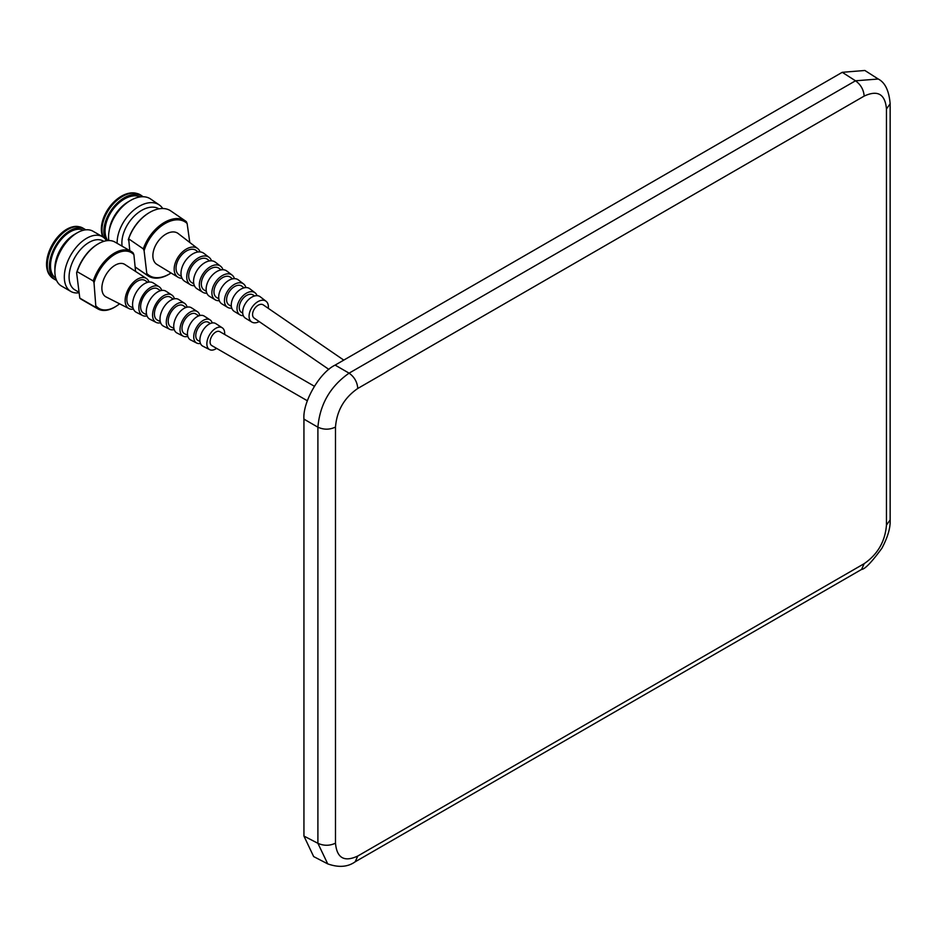 <?xml version="1.0" encoding="UTF-8"?>
<svg xmlns="http://www.w3.org/2000/svg" width="937" height="937" viewBox="0 0 937 937"><rect width="100%" height="100%" fill="white"/><g stroke="black" fill="none" stroke-linecap="round" stroke-linejoin="round"><path stroke-width="1.41" d="M335.493 427.049L335.493 843.171C336.816 858.034 344.242 862.333 357.77 856.031L355.17 861.806C347.814 867.053 338.679 867.744 327.751 863.891L313.661 856.582L303.939 836.062L303.939 419.12C302.546 402.102 319.693 372.399 335.13 365.102L349.091 373.16L855.493 80.793L878.25 79.024C885.078 82.491 889.049 90.748 890.15 103.82L886.461 108.961C885.137 94.087 877.711 89.8 864.172 96.089L357.77 388.468C344.242 397.803 336.816 410.664 335.493 427.049C329.695 429.825 323.827 429.872 317.901 427.19C319.892 404.327 330.292 386.313 349.091 373.16C354.385 376.943 357.278 382.05 357.77 388.468M327.727 863.879L317.901 843.3L317.901 427.19L303.939 419.12M335.13 365.102L842.246 72.313L864.874 70.474L878.227 79.013M314.352 386.243L219.797 331.651A8.035 4.638 120 0 0 213.648 333.759A8.035 4.638 120 0 0 210.087 341.782A8.035 4.638 120 0 0 211.762 345.577L307.348 400.767M343.762 360.113L263.262 304.888A8.035 5.036 124.5 0 0 256.539 306.422A8.035 5.036 124.5 0 0 252.568 314.387A8.035 5.036 124.5 0 0 254.173 318.147L328.899 369.424M98.069 243.948A32.256 18.623 120 0 0 97.741 244.135L98.408 243.749A33.205 19.173 120 0 1 115.017 242.097L131.121 251.397A33.205 19.173 120 0 1 133.124 252.873L133.897 254.7A32.256 18.623 120 0 0 112.651 255.778A32.256 18.623 120 0 0 94.016 282.798L95.914 307.441L79.809 298.142A33.205 19.173 120 0 0 81.812 299.617L97.916 308.917A33.205 19.173 120 0 0 116.258 306.188A33.205 19.173 120 0 0 116.551 305.989M95.914 307.441A33.205 19.173 120 0 0 97.916 308.917M79.809 298.142L76.611 272.749L77.139 271.66L93.243 280.959L94.016 282.798M131.121 251.397A33.205 19.173 120 0 0 111.948 254.688A33.205 19.173 120 0 0 93.243 280.959M72.828 226.813A28.625 16.526 120 0 0 72.664 226.848A28.625 16.526 120 0 0 64.583 230.643A28.625 16.526 120 0 0 47.424 270.57A28.625 16.526 120 0 0 47.471 270.723M85.736 229.846A29.258 16.889 120 0 0 84.705 229.155L82.632 227.96A29.258 16.889 120 0 0 79.376 226.777L78.286 226.578A28.883 16.679 120 0 0 72.992 226.766A28.883 16.679 120 0 0 64.829 230.607A28.883 16.679 120 0 0 47.518 270.887A28.883 16.679 120 0 0 50.001 275.572L50.727 276.415A29.258 16.889 120 0 0 53.374 278.64L55.447 279.835A29.258 16.889 120 0 0 56.56 280.386M79.376 226.777A29.258 16.889 120 0 0 65.742 230.865A29.258 16.889 120 0 0 50.727 276.415M84.705 229.155A29.258 16.889 120 0 0 67.815 232.06A29.258 16.889 120 0 0 50.551 257.851A29.258 16.889 120 0 0 55.447 279.835M83.393 230.256A27.677 15.976 120 0 0 67.932 233.278A27.677 15.976 120 0 0 51.734 257.206A27.677 15.976 120 0 0 55.74 278.148M106.513 240.739A31.612 18.248 120 0 0 102.484 236.698L93.032 231.252A31.612 18.248 120 0 0 77.232 232.809L74.433 234.426A27.677 15.976 120 0 0 72.301 235.796A27.677 15.976 120 0 0 54.873 268.31L54.873 271.531A31.612 18.248 120 0 0 61.42 286.008L70.861 291.466A31.612 18.248 120 0 0 78.638 292.812M77.232 232.809A31.612 18.248 120 0 0 74.784 234.379A31.612 18.248 120 0 0 54.873 271.531M102.484 236.698A31.612 18.248 120 0 0 84.225 239.837A31.612 18.248 120 0 0 65.578 267.701A31.612 18.248 120 0 0 70.861 291.466M103.808 241.359L103.175 240.996A28.239 16.304 120 0 0 86.872 243.796A28.239 16.304 120 0 0 70.216 268.685A28.239 16.304 120 0 0 74.937 289.92L78.556 292.004M133.897 254.7L135.584 271.461M96.394 306.329A32.256 18.623 120 0 0 116.844 305.802A32.256 18.623 120 0 0 119.573 303.799M97.741 244.135A32.256 18.623 120 0 0 76.611 272.749M98.408 243.749A33.205 19.173 120 0 0 77.139 271.66M224.646 334.462A12.603 7.273 120 0 0 222.268 327.809A12.603 7.273 120 0 0 214.796 328.946A12.603 7.273 120 0 0 207.323 340.236A12.603 7.273 120 0 0 209.665 349.642A12.603 7.273 120 0 0 216.611 348.377M222.268 327.809L215.791 323.605A13.013 7.519 120 0 0 208.084 324.776A13.013 7.519 120 0 0 200.366 336.43A13.013 7.519 120 0 0 202.779 346.14L209.665 349.642M210.333 323.511L208.6 322.375A10.494 6.055 120 0 0 202.369 323.3A10.494 6.055 120 0 0 196.149 332.705A10.494 6.055 120 0 0 198.117 340.529L199.968 341.455M212.23 322.949A13.376 7.719 120 0 0 210.075 319.88A13.376 7.719 120 0 0 202.146 321.086A13.376 7.719 120 0 0 194.217 333.057A13.376 7.719 120 0 0 196.7 343.047A13.376 7.719 120 0 0 200.436 343.387M210.075 319.88L204.243 316.097A13.739 7.941 120 0 0 196.102 317.327A13.739 7.941 120 0 0 187.95 329.637A13.739 7.941 120 0 0 190.504 339.885L196.7 343.047M198.761 315.886L195.915 314.012A11.385 6.571 120 0 0 189.157 315.019A11.385 6.571 120 0 0 182.399 325.233A11.385 6.571 120 0 0 184.542 333.724L187.576 335.247M199.815 315.546A14.184 8.187 120 0 0 197.332 311.599A14.184 8.187 120 0 0 188.934 312.876A14.184 8.187 120 0 0 180.525 325.572A14.184 8.187 120 0 0 183.16 336.149A14.184 8.187 120 0 0 187.81 336.324M197.332 311.599L191.511 307.816A14.547 8.398 120 0 0 182.891 309.128A14.547 8.398 120 0 0 174.259 322.141A14.547 8.398 120 0 0 176.964 332.998L183.16 336.149M186.006 307.477L183.23 305.649A12.286 7.086 120 0 0 175.933 306.739A12.286 7.086 120 0 0 168.637 317.76A12.286 7.086 120 0 0 170.956 326.919L173.919 328.395M187.131 307.16A14.98 8.656 120 0 0 184.601 303.33A14.98 8.656 120 0 0 175.723 304.666A14.98 8.656 120 0 0 166.833 318.088A14.98 8.656 120 0 0 169.62 329.262A14.98 8.656 120 0 0 174.212 329.543M184.601 303.33L178.768 299.535A15.355 8.866 120 0 0 169.679 300.918A15.355 8.866 120 0 0 160.567 314.656A15.355 8.866 120 0 0 163.425 326.111L169.62 329.262M173.251 299.079L170.546 297.298A13.177 7.613 120 0 0 162.71 298.458A13.177 7.613 120 0 0 154.886 310.288A13.177 7.613 120 0 0 157.369 320.103L160.274 321.567M174.458 298.786A15.788 9.112 120 0 0 171.869 295.05A15.788 9.112 120 0 0 162.511 296.467A15.788 9.112 120 0 0 153.153 310.592A15.788 9.112 120 0 0 156.081 322.375A15.788 9.112 120 0 0 160.625 322.75M171.869 295.05L166.036 291.255A16.152 9.323 120 0 0 156.467 292.707A16.152 9.323 120 0 0 146.886 307.172A16.152 9.323 120 0 0 149.885 319.224L156.081 322.375M160.52 290.693L157.861 288.936A14.078 8.128 120 0 0 149.498 290.189A14.078 8.128 120 0 0 141.136 302.803A14.078 8.128 120 0 0 143.794 313.298L146.641 314.727M161.761 290.423A16.585 9.581 120 0 0 159.126 286.769A16.585 9.581 120 0 0 149.299 288.256A16.585 9.581 120 0 0 139.461 303.108A16.585 9.581 120 0 0 142.541 315.488A16.585 9.581 120 0 0 147.039 315.933M159.126 286.769L153.305 282.974A16.96 9.792 120 0 0 143.256 284.497A16.96 9.792 120 0 0 133.195 299.676A16.96 9.792 120 0 0 136.345 312.337L142.541 315.488M147.8 282.306L145.176 280.573A14.969 8.644 120 0 0 136.275 281.908A14.969 8.644 120 0 0 127.385 295.331A14.969 8.644 120 0 0 130.208 306.493L133.019 307.898M149.077 282.072A17.393 10.038 120 0 0 146.395 278.488A17.393 10.038 120 0 0 136.088 280.046A17.393 10.038 120 0 0 125.769 295.623A17.393 10.038 120 0 0 129.013 308.601A17.393 10.038 120 0 0 133.452 309.116M146.395 278.488L124.808 264.445A18.752 10.822 120 0 0 113.693 266.131A18.752 10.822 120 0 0 102.566 282.927A18.752 10.822 120 0 0 106.057 296.924L129.013 308.601M135.127 266.928L146.98 275.068A33.205 20.801 124.5 0 0 147.882 275.747A33.205 20.801 124.5 0 0 170.194 273.545A33.205 20.801 124.5 0 0 171.049 272.995M149.17 212.722A32.256 20.204 124.5 0 0 148.901 212.886L149.44 212.558A33.205 20.801 124.5 0 1 170.815 210.942L185.456 220.98A33.205 20.801 124.5 0 1 186.358 221.659L187.131 223.51A32.256 20.204 124.5 0 0 163.823 224.294A32.256 20.204 124.5 0 0 144.099 250.729L143.314 248.879L128.674 238.841L129.774 250.624M185.456 220.98A33.205 20.801 124.5 0 0 163.143 223.182A33.205 20.801 124.5 0 0 143.314 248.879M129.189 193.198A28.625 17.932 124.5 0 0 129.048 193.233A28.625 17.932 124.5 0 0 120.252 196.887A28.625 17.932 124.5 0 0 101.688 233.09A28.625 17.932 124.5 0 0 101.723 233.243M136.521 193.373A28.883 18.084 124.5 0 0 136.006 193.233A28.883 18.084 124.5 0 0 129.341 193.174A28.883 18.084 124.5 0 0 120.463 196.864A28.883 18.084 124.5 0 0 101.746 233.395A28.883 18.084 124.5 0 0 102.73 236.85M143.138 196.735A29.258 18.33 124.5 0 0 142.822 196.512L140.948 195.224A29.258 18.33 124.5 0 0 137.036 193.49A29.258 18.33 124.5 0 0 121.283 197.157A29.258 18.33 124.5 0 0 103.082 237.073M142.822 196.512A29.258 18.33 124.5 0 0 123.169 198.445A29.258 18.33 124.5 0 0 105.167 238.9M140.292 196.899A27.677 17.334 124.5 0 0 123.333 199.651A27.677 17.334 124.5 0 0 107.743 240.586M162.733 208.518A31.612 19.806 124.5 0 0 159.243 204.922L150.658 199.031A31.612 19.806 124.5 0 0 130.302 200.588L128.076 201.9A27.677 17.334 124.5 0 0 127.303 202.38A27.677 17.334 124.5 0 0 109.43 229.073L109.008 231.626A31.612 19.806 124.5 0 0 108.833 240.551M130.302 200.588A31.612 19.806 124.5 0 0 129.411 201.127A31.612 19.806 124.5 0 0 109.008 231.626M159.243 204.922A31.612 19.806 124.5 0 0 138.008 207.018A31.612 19.806 124.5 0 0 117.148 243.327M158.962 208.846A28.239 17.686 124.5 0 0 140.527 211.059A28.239 17.686 124.5 0 0 122.126 246.208M144.099 250.729L146.98 275.068M187.131 223.51L189.789 242.484M147.355 274.002A32.256 20.204 124.5 0 0 171.038 272.983M148.901 212.886A32.256 20.204 124.5 0 0 128.264 239.872M149.44 212.558A33.205 20.801 124.5 0 0 128.674 238.841M268.287 308.332A12.603 7.894 124.5 0 0 266.073 301.281A12.603 7.894 124.5 0 0 257.382 301.96A12.603 7.894 124.5 0 0 249.582 312.607A12.603 7.894 124.5 0 0 251.819 322.059A12.603 7.894 124.5 0 0 259.186 321.59M266.073 301.281L260.24 296.783A13.013 8.152 124.5 0 0 251.257 297.474A13.013 8.152 124.5 0 0 243.21 308.472A13.013 8.152 124.5 0 0 245.517 318.24L251.819 322.059M254.477 295.998L253.412 295.167A10.494 6.571 124.5 0 0 246.162 295.705A10.494 6.571 124.5 0 0 239.661 304.595A10.494 6.571 124.5 0 0 241.559 312.454L242.718 313.145M257.054 295.67A13.376 8.374 124.5 0 0 255.075 292.801A13.376 8.374 124.5 0 0 245.857 293.515A13.376 8.374 124.5 0 0 237.576 304.818A13.376 8.374 124.5 0 0 239.954 314.855A13.376 8.374 124.5 0 0 243.339 315.664M255.075 292.801L249.816 288.76A13.739 8.609 124.5 0 0 240.34 289.486A13.739 8.609 124.5 0 0 231.837 301.105A13.739 8.609 124.5 0 0 234.273 311.412L239.954 314.855M244.042 287.846L241.98 286.242A11.385 7.133 124.5 0 0 234.109 286.827A11.385 7.133 124.5 0 0 227.059 296.467A11.385 7.133 124.5 0 0 229.108 305.005L231.357 306.34M245.869 287.577A14.184 8.878 124.5 0 0 243.597 283.958A14.184 8.878 124.5 0 0 233.817 284.707A14.184 8.878 124.5 0 0 225.032 296.689A14.184 8.878 124.5 0 0 227.55 307.324A14.184 8.878 124.5 0 0 231.755 308.132M243.597 283.958L238.338 279.905A14.547 9.112 124.5 0 0 228.3 280.678A14.547 9.112 124.5 0 0 219.305 292.965A14.547 9.112 124.5 0 0 221.882 303.881L227.55 307.324M232.552 278.863L230.561 277.305A12.286 7.695 124.5 0 0 222.057 277.949A12.286 7.695 124.5 0 0 214.456 288.35A12.286 7.695 124.5 0 0 216.67 297.544L218.836 298.844M234.426 278.652A14.98 9.382 124.5 0 0 232.107 275.103A14.98 9.382 124.5 0 0 221.776 275.9A14.98 9.382 124.5 0 0 212.5 288.561A14.98 9.382 124.5 0 0 215.159 299.793A14.98 9.382 124.5 0 0 219.317 300.683M232.107 275.103L226.848 271.051A15.355 9.616 124.5 0 0 216.271 271.871A15.355 9.616 124.5 0 0 206.761 284.836A15.355 9.616 124.5 0 0 209.49 296.35L215.159 299.793M221.062 269.891L219.129 268.38A13.177 8.257 124.5 0 0 210.017 269.06A13.177 8.257 124.5 0 0 201.853 280.222A13.177 8.257 124.5 0 0 204.231 290.095L206.327 291.36M222.983 269.739A15.788 9.885 124.5 0 0 220.617 266.249A15.788 9.885 124.5 0 0 209.736 267.092A15.788 9.885 124.5 0 0 199.968 280.421A15.788 9.885 124.5 0 0 202.767 292.262A15.788 9.885 124.5 0 0 206.878 293.211M220.617 266.249L215.369 262.196A16.152 10.12 124.5 0 0 204.231 263.051A16.152 10.12 124.5 0 0 194.228 276.708A16.152 10.12 124.5 0 0 197.098 288.819L202.767 292.262M209.583 260.919L207.698 259.455A14.078 8.82 124.5 0 0 197.965 260.181A14.078 8.82 124.5 0 0 189.251 272.105A14.078 8.82 124.5 0 0 191.78 282.646L193.83 283.876M211.539 260.826A16.585 10.389 124.5 0 0 209.138 257.394A16.585 10.389 124.5 0 0 197.695 258.272A16.585 10.389 124.5 0 0 187.435 272.292A16.585 10.389 124.5 0 0 190.375 284.731A16.585 10.389 124.5 0 0 194.439 285.75M209.138 257.394L203.879 253.341A16.96 10.623 124.5 0 0 192.19 254.243A16.96 10.623 124.5 0 0 181.696 268.568A16.96 10.623 124.5 0 0 184.706 281.287L190.375 284.731M198.105 251.971L196.266 250.53A14.969 9.382 124.5 0 0 185.913 251.303A14.969 9.382 124.5 0 0 176.636 263.976A14.969 9.382 124.5 0 0 179.342 275.197L181.345 276.403M200.096 251.912A17.393 10.893 124.5 0 0 197.648 248.539A17.393 10.893 124.5 0 0 185.655 249.465A17.393 10.893 124.5 0 0 174.891 264.164A17.393 10.893 124.5 0 0 177.983 277.2A17.393 10.893 124.5 0 0 182.012 278.266M197.648 248.539L178.182 233.536A18.752 11.748 124.5 0 0 165.252 234.531A18.752 11.748 124.5 0 0 153.645 250.378A18.752 11.748 124.5 0 0 156.971 264.445L177.983 277.2M357.77 856.031L864.172 563.664L861.571 569.438C864.898 569.251 871.691 562.165 881.94 548.18C887.796 537.1 890.537 527.683 890.15 519.93L886.461 525.071L886.461 108.961M864.172 563.664C877.711 554.329 885.137 541.469 886.461 525.071M890.15 103.784L890.15 519.93M861.571 569.438L355.146 861.817M842.246 72.313L855.493 80.793C860.752 84.599 863.645 89.694 864.172 96.089M335.493 843.171C329.683 845.912 323.827 845.947 317.901 843.3L303.939 836.062M116.844 305.802L116.258 306.188M135.139 266.998L147.882 275.747M136.006 193.233L137.036 193.49"/></g></svg>
